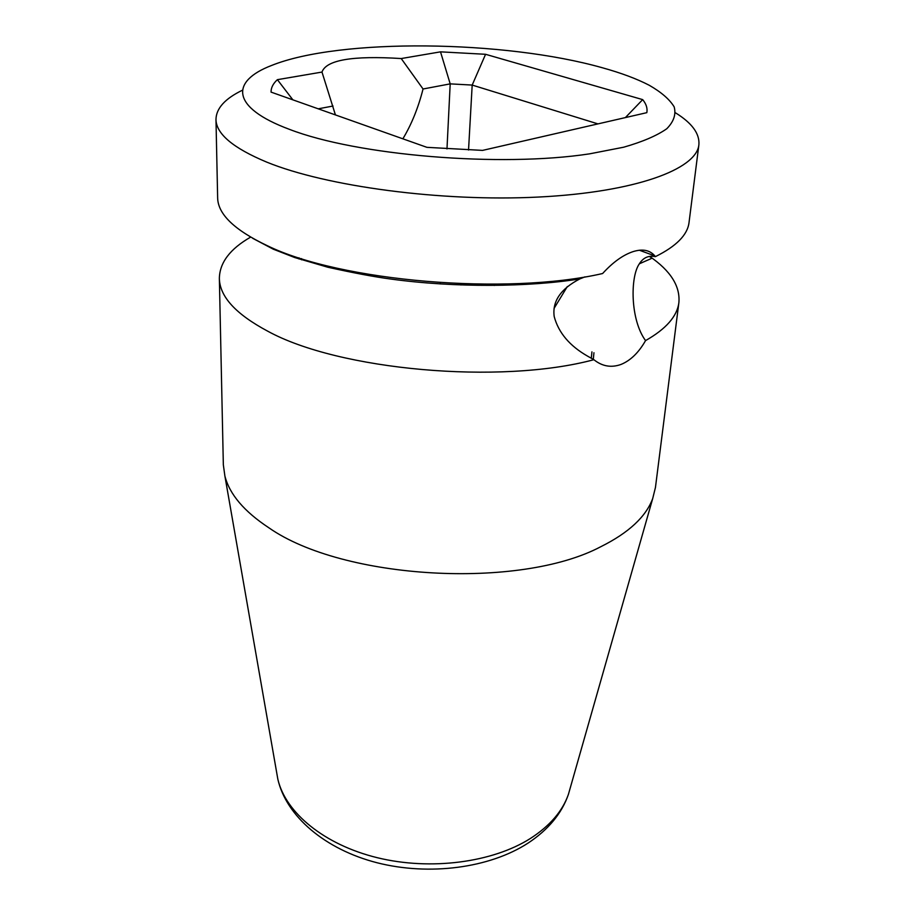 <?xml version="1.0" encoding="UTF-8"?>
<svg xmlns="http://www.w3.org/2000/svg" width="915" height="915" viewBox="0 0 915 915"><rect width="100%" height="100%" fill="white"/><g stroke="black" fill="none" stroke-linecap="round" stroke-linejoin="round"><path stroke-width="1.37" d="M289.403 129.335C356.93 155.504 500.07 167.571 589.58 153.846L623.664 147.212C642.627 141.779 656.993 135.626 666.761 128.752C673.783 121.626 676.242 114.329 674.149 106.838C669.631 99.403 661.351 92.221 649.284 85.289C636.794 78.816 621.171 72.971 602.413 67.779C504.897 40.123 339.9 37.95 271.515 65.491C230.214 81.298 230.729 107.513 289.403 129.335M321.988 72.068C326.22 59.978 352.63 55.483 401.216 58.549L440.515 51.846L485.568 54.294L642.685 99.621C646.242 103.967 647.626 108.313 646.836 112.659L482.571 150.392L426.916 147.338L271.046 92.106C271.012 87.726 273.116 83.585 277.382 79.674L321.988 72.068L335.428 114.924M402.863 138.817C411.533 124.417 418.269 107.81 423.05 88.995L401.216 58.549M242.486 90.185C225.044 98.614 216.203 108.359 215.974 119.442L217.644 197.823C217.896 214.133 234.412 230.065 267.191 245.643C340.037 281.328 506.658 295.705 602.608 273.528C613.027 262.102 623.309 254.759 633.432 251.511C642.833 248.686 649.97 250.161 654.865 255.937L655.403 256.635C648.575 255.239 643.222 257.641 639.345 263.817C630.138 276.707 630.195 319.815 645.555 340.597C638.704 352.63 630.504 360.579 620.976 364.456C611.209 367.944 602.184 366.366 593.881 359.698C500.231 384.895 338.642 370.198 267.706 331.173C235.784 314.131 219.68 296.54 219.36 278.389C219.646 262.662 230.065 248.903 250.619 237.122M567.357 286.498L554.078 308.378M215.974 119.442C216.169 133.83 233.073 148.058 266.688 162.104C326.266 186.466 441.385 201.941 538.134 197.068C635.079 192.287 696.589 169.355 698.888 144.753C699.803 133.704 692.037 123.079 675.579 112.877M649.707 256.44C670.523 270.76 680.257 286.109 678.896 302.465L655.449 487.466L652.727 498.458C646.001 516.723 628.719 532.793 600.88 546.667C519.651 589.786 342.988 579.664 268.873 527.795C244.179 511.508 229.516 494.26 224.896 476.04L223.34 464.82L219.36 278.389M639.848 250.184L640.843 250.767M678.896 302.465C677.237 316.224 666.12 328.931 645.555 340.597M698.888 144.753L689.029 222.528C687.554 234.881 676.345 246.249 655.403 256.635M593.881 359.698L587.659 356.187C569.656 345.916 558.505 332.705 554.204 316.567C552.111 301.401 560.666 288.843 579.847 278.903L584.982 276.856M494.283 285.469L494.363 284.21M301.527 258.625L301.515 259.803M318.214 108.828L333.026 106.026M423.05 88.995L450.191 83.871L446.978 148.928M440.355 282.689L440.298 283.947M593.949 352.733L593.286 359.378M591.936 351.852L591.284 358.28M625.38 117.589L642.685 99.621M292.88 99.849L277.382 79.674M298.988 257.813L298.988 258.979M485.568 54.294L472.186 85.072L450.191 83.871L440.515 51.846M468.537 150.026L472.186 85.072L597.952 123.891M461.034 283.742L460.966 285M570.4 787.392L568.398 794.414C562.508 811.228 549.858 825.89 530.46 838.437C492.579 862.513 430.691 870.76 377.403 857.732C324.07 844.717 285.491 812.577 277.84 779.191L276.582 771.997M654.865 255.937L639.379 250.23M640.363 250.138L642.044 251.213M649.627 256.452C651.846 259.265 656.501 256.051 639.345 263.817M579.847 278.903C528.893 287.116 454.995 287.813 390.751 279.041C374.841 276.948 353.876 273.013 327.844 267.237L294.71 257.538L273.242 249.166L252.7 238.312M652.727 498.458L568.398 794.414C561.753 813.504 548.302 829.733 528.035 843.115C489.502 868.141 429.181 876.032 377.106 862.765C325.111 849.452 286.258 816.352 277.84 779.191L224.896 476.04"/></g></svg>
